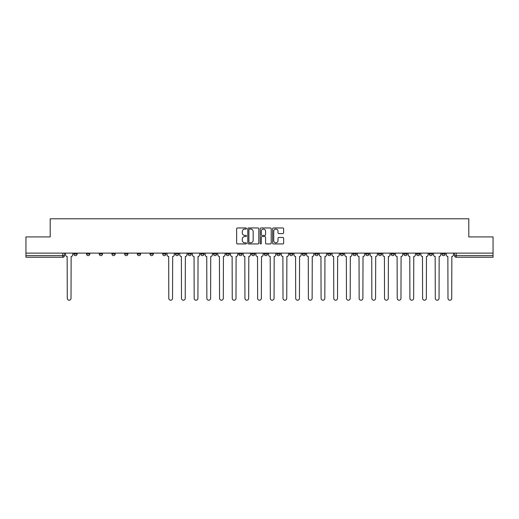 <?xml version="1.0" encoding="UTF-8"?>
<svg xmlns="http://www.w3.org/2000/svg" width="519" height="519" viewBox="0 0 519 519"><rect width="100%" height="100%" fill="white"/><g stroke="black" fill="none" stroke-linecap="round" stroke-linejoin="round"><path stroke-width="0.78" d="M246.486 228.522A0.558 0.558 0 0 0 245.928 227.964L237.443 227.964A0.798 0.798 0 0 0 236.645 228.762L236.645 243.139A0.798 0.798 0 0 0 237.443 243.936L245.928 243.936A0.558 0.558 0 0 0 246.486 243.379A0.558 0.558 0 0 0 245.928 242.814L244.825 242.814A2.556 2.556 0 0 1 242.276 240.265L242.276 239.064A2.556 2.556 0 0 1 244.825 236.508L245.928 236.508A0.558 0.558 0 0 0 246.486 235.95A0.558 0.558 0 0 0 245.928 235.392L244.825 235.392A2.556 2.556 0 0 1 242.276 232.836L242.276 231.636A2.556 2.556 0 0 1 244.825 229.08L245.928 229.08A0.558 0.558 0 0 0 246.486 228.522M429.194 253.116L429.194 254.012L432.444 254.012A1.628 1.628 0 0 1 430.822 255.633A1.628 1.628 0 0 1 429.194 254.012L429.194 253.116M416.504 254.012L416.504 253.116L416.504 254.012A1.628 1.628 0 0 0 418.126 255.633A1.628 1.628 0 0 1 416.504 254.012L419.754 254.012A1.628 1.628 0 0 1 418.126 255.633M391.118 253.116L391.118 254.012L394.375 254.012A1.628 1.628 0 0 1 392.747 255.633A1.628 1.628 0 0 1 391.118 254.012L391.118 253.116M378.429 254.012L378.429 253.116L378.429 254.012A1.628 1.628 0 0 0 380.057 255.633A1.628 1.628 0 0 1 378.429 254.012L381.686 254.012A1.628 1.628 0 0 1 380.057 255.633M365.739 254.012L365.739 253.116L365.739 254.012A1.628 1.628 0 0 0 367.368 255.633A1.628 1.628 0 0 1 365.739 254.012L368.996 254.012A1.628 1.628 0 0 1 367.368 255.633A1.628 1.628 0 0 0 368.996 254.012A1.628 1.628 0 0 1 367.368 255.633M327.671 254.012L327.671 253.116L327.671 254.012A1.628 1.628 0 0 0 329.299 255.633A1.628 1.628 0 0 1 327.671 254.012L330.921 254.012A1.628 1.628 0 0 1 329.299 255.633M314.981 253.116L314.981 254.012L318.231 254.012A1.628 1.628 0 0 1 316.609 255.633A1.628 1.628 0 0 1 314.981 254.012L314.981 253.116M302.292 253.116L302.292 254.012L305.542 254.012A1.628 1.628 0 0 1 303.913 255.633A1.628 1.628 0 0 1 302.292 254.012L302.292 253.116M289.596 253.116L289.596 254.012L292.852 254.012A1.628 1.628 0 0 1 291.224 255.633A1.628 1.628 0 0 1 289.596 254.012L289.596 253.116M276.906 254.012L276.906 253.116L276.906 254.012A1.628 1.628 0 0 0 278.534 255.633A1.628 1.628 0 0 1 276.906 254.012L280.163 254.012A1.628 1.628 0 0 1 278.534 255.633M251.527 253.116L251.527 254.012L254.784 254.012A1.628 1.628 0 0 1 253.155 255.633A1.628 1.628 0 0 1 251.527 254.012L251.527 253.116M238.837 254.012L238.837 253.116L238.837 254.012A1.628 1.628 0 0 0 240.466 255.633A1.628 1.628 0 0 1 238.837 254.012L242.094 254.012A1.628 1.628 0 0 1 240.466 255.633A1.628 1.628 0 0 0 242.094 254.012A1.628 1.628 0 0 1 240.466 255.633M162.694 253.116L162.694 254.012L165.95 254.012A1.628 1.628 0 0 1 164.322 255.633A1.628 1.628 0 0 1 162.694 254.012L162.694 253.116M150.004 253.116L150.004 254.012L153.261 254.012A1.628 1.628 0 0 1 151.632 255.633A1.628 1.628 0 0 1 150.004 254.012L150.004 253.116M137.314 253.116L137.314 254.012L140.571 254.012A1.628 1.628 0 0 1 138.943 255.633A1.628 1.628 0 0 1 137.314 254.012L137.314 253.116M111.935 253.116L111.935 254.012L115.186 254.012A1.628 1.628 0 0 1 113.564 255.633A1.628 1.628 0 0 1 111.935 254.012L111.935 253.116M99.246 253.116L99.246 254.012L102.496 254.012A1.628 1.628 0 0 1 100.874 255.633A1.628 1.628 0 0 1 99.246 254.012L99.246 253.116M282.836 233.595A0.798 0.798 0 0 0 283.634 232.797L283.634 228.762A0.798 0.798 0 0 0 282.836 227.964L273.416 227.964A0.798 0.798 0 0 0 272.618 228.762L272.618 243.139A0.798 0.798 0 0 0 273.416 243.936L282.836 243.936A0.798 0.798 0 0 0 283.634 243.139L283.634 238.266A0.798 0.798 0 0 0 282.836 237.468L278.8 237.468A0.798 0.798 0 0 0 278.002 238.266L278.002 240.68A2.134 2.134 0 0 1 275.868 242.814A2.134 2.134 0 0 1 273.734 240.68L273.734 231.221A2.134 2.134 0 0 1 275.868 229.08A2.134 2.134 0 0 1 278.002 231.221L278.002 232.797A0.798 0.798 0 0 0 278.8 233.595L282.836 233.595M25.95 253.116L25.95 236.924L50.194 236.924L50.194 218.784L468.806 218.784L468.806 236.924L493.05 236.924L493.05 253.116L25.95 253.116L25.95 255.633L64.427 255.633L64.427 253.116L64.427 255.633A1.628 1.628 0 0 1 62.799 257.262L25.95 257.262L25.95 255.633M258.799 228.762A0.798 0.798 0 0 0 258.001 227.964L248.582 227.964A0.798 0.798 0 0 0 247.784 228.762L247.784 243.139A0.798 0.798 0 0 0 248.582 243.936L258.001 243.936A0.798 0.798 0 0 0 258.799 243.139L258.799 228.762M260.999 227.964L270.418 227.964A0.798 0.798 0 0 1 271.216 228.762L271.216 243.139A0.798 0.798 0 0 1 270.418 243.936L266.39 243.936A0.798 0.798 0 0 1 265.585 243.139L265.585 237.306A0.798 0.798 0 0 0 264.787 236.508L262.114 236.508A0.798 0.798 0 0 0 261.317 237.306L261.317 243.379A0.558 0.558 0 0 1 260.759 243.936A0.558 0.558 0 0 1 260.201 243.379L260.201 228.762A0.798 0.798 0 0 1 260.999 227.964M454.573 253.116L454.573 255.633L493.05 255.633L493.05 257.262L456.201 257.262A1.628 1.628 0 0 1 454.573 255.633A1.628 1.628 0 0 0 456.201 257.262L456.201 253.116M493.05 253.116L493.05 255.633M445.133 253.116L445.133 254.012A1.628 1.628 0 0 1 443.511 255.633A1.628 1.628 0 0 1 441.883 254.012L445.133 254.012M441.883 253.116L441.883 254.012M432.444 253.116L432.444 254.012L432.444 253.116M419.754 253.116L419.754 254.012M407.065 253.116L407.065 254.012A1.628 1.628 0 0 1 405.436 255.633A1.628 1.628 0 0 1 403.814 254.012L407.065 254.012A1.628 1.628 0 0 1 405.436 255.633A1.628 1.628 0 0 0 407.065 254.012L407.065 253.116M403.814 253.116L403.814 254.012M394.375 253.116L394.375 254.012A1.628 1.628 0 0 1 392.747 255.633A1.628 1.628 0 0 0 394.375 254.012L394.375 253.116M381.686 253.116L381.686 254.012L381.686 253.116M368.996 253.116L368.996 254.012M356.306 253.116L356.306 254.012A1.628 1.628 0 0 1 354.678 255.633A1.628 1.628 0 0 1 353.05 254.012L356.306 254.012A1.628 1.628 0 0 1 354.678 255.633A1.628 1.628 0 0 0 356.306 254.012M353.05 253.116L353.05 254.012M343.617 253.116L343.617 254.012A1.628 1.628 0 0 1 341.989 255.633A1.628 1.628 0 0 1 340.36 254.012A1.628 1.628 0 0 0 341.989 255.633A1.628 1.628 0 0 0 343.617 254.012A1.628 1.628 0 0 1 341.989 255.633M340.36 253.116L340.36 254.012L343.617 254.012M330.921 253.116L330.921 254.012L330.921 253.116M318.231 253.116L318.231 254.012L318.231 253.116M305.542 253.116L305.542 254.012A1.628 1.628 0 0 1 303.913 255.633A1.628 1.628 0 0 0 305.542 254.012L305.542 253.116M292.852 253.116L292.852 254.012A1.628 1.628 0 0 1 291.224 255.633A1.628 1.628 0 0 0 292.852 254.012M280.163 253.116L280.163 254.012L280.163 253.116M267.473 253.116L267.473 254.012A1.628 1.628 0 0 1 265.845 255.633A1.628 1.628 0 0 1 264.216 254.012A1.628 1.628 0 0 0 265.845 255.633M264.216 253.116L264.216 254.012L267.473 254.012M254.784 253.116L254.784 254.012A1.628 1.628 0 0 1 253.155 255.633A1.628 1.628 0 0 0 254.784 254.012L254.784 253.116M242.094 253.116L242.094 254.012M229.404 253.116L229.404 254.012A1.628 1.628 0 0 1 227.776 255.633A1.628 1.628 0 0 1 226.148 254.012L229.404 254.012M226.148 253.116L226.148 254.012M216.708 253.116L216.708 254.012A1.628 1.628 0 0 1 215.087 255.633A1.628 1.628 0 0 1 213.458 254.012L216.708 254.012M213.458 253.116L213.458 254.012M204.019 253.116L204.019 254.012A1.628 1.628 0 0 1 202.391 255.633A1.628 1.628 0 0 1 200.769 254.012L204.019 254.012M200.769 253.116L200.769 254.012M191.329 253.116L191.329 254.012A1.628 1.628 0 0 1 189.701 255.633A1.628 1.628 0 0 1 188.079 254.012L191.329 254.012M188.079 253.116L188.079 254.012M178.64 253.116L178.64 254.012A1.628 1.628 0 0 1 177.011 255.633A1.628 1.628 0 0 1 175.383 254.012L178.64 254.012M175.383 253.116L175.383 254.012M165.95 253.116L165.95 254.012L165.95 253.116M153.261 253.116L153.261 254.012M140.571 253.116L140.571 254.012L140.571 253.116M127.882 253.116L127.882 254.012A1.628 1.628 0 0 1 126.253 255.633A1.628 1.628 0 0 1 124.625 254.012L127.882 254.012M124.625 253.116L124.625 254.012M115.186 253.116L115.186 254.012M102.496 253.116L102.496 254.012L102.496 253.116M89.806 253.116L89.806 254.012A1.628 1.628 0 0 1 88.178 255.633A1.628 1.628 0 0 1 86.556 254.012L89.806 254.012M86.556 253.116L86.556 254.012M73.867 253.116L73.867 254.012L77.117 254.012L77.117 253.116L77.117 254.012A1.628 1.628 0 0 1 75.489 255.633A1.628 1.628 0 0 1 73.867 254.012A1.628 1.628 0 0 0 75.489 255.633M62.799 257.262A1.628 1.628 0 0 0 64.427 255.633A1.628 1.628 0 0 1 62.799 257.262L62.799 253.116M249.457 229.08A0.558 0.558 0 0 0 248.899 229.645L248.899 242.256A0.558 0.558 0 0 0 249.457 242.814L250.619 242.814A2.556 2.556 0 0 0 253.175 240.265L253.175 231.636A2.556 2.556 0 0 0 250.619 229.08L249.457 229.08M265.585 231.26A2.134 2.134 0 0 0 263.451 229.126A2.134 2.134 0 0 0 261.317 231.26L261.317 234.594A0.798 0.798 0 0 0 262.114 235.392L264.787 235.392A0.798 0.798 0 0 0 265.585 234.594L265.585 231.26M65.524 253.116L65.524 254.823A1.628 1.628 0 0 0 67.152 256.451L67.275 298.341A1.868 1.868 0 0 0 69.144 300.216A1.868 1.868 0 0 0 71.019 298.341L71.142 256.451A1.628 1.628 0 0 0 72.764 254.823L72.764 253.116M167.047 253.116L167.047 254.823A1.628 1.628 0 0 0 168.675 256.451L168.798 298.341A1.868 1.868 0 0 0 170.667 300.216A1.868 1.868 0 0 0 172.542 298.341L172.658 256.451A1.628 1.628 0 0 0 174.287 254.823L174.287 253.116M179.736 253.116L179.736 254.823A1.628 1.628 0 0 0 181.365 256.451L181.488 298.341A1.868 1.868 0 0 0 183.356 300.216A1.868 1.868 0 0 0 185.231 298.341L185.354 256.451A1.628 1.628 0 0 0 186.976 254.823L186.976 253.116M192.426 253.116L192.426 254.823A1.628 1.628 0 0 0 194.054 256.451L194.177 298.341A1.868 1.868 0 0 0 196.046 300.216A1.868 1.868 0 0 0 197.921 298.341L198.044 256.451A1.628 1.628 0 0 0 199.666 254.823L199.666 253.116M205.122 253.116L205.122 254.823A1.628 1.628 0 0 0 206.744 256.451L206.867 298.341A1.868 1.868 0 0 0 208.742 300.216A1.868 1.868 0 0 0 210.61 298.341L210.733 256.451A1.628 1.628 0 0 0 212.362 254.823L212.362 253.116M217.811 253.116L217.811 254.823A1.628 1.628 0 0 0 219.433 256.451L219.556 298.341A1.868 1.868 0 0 0 221.431 300.216A1.868 1.868 0 0 0 223.3 298.341L223.423 256.451A1.628 1.628 0 0 0 225.051 254.823L225.051 253.116M230.501 253.116L230.501 254.823A1.628 1.628 0 0 0 232.129 256.451L232.246 298.341A1.868 1.868 0 0 0 234.121 300.216A1.868 1.868 0 0 0 235.989 298.341L236.113 256.451A1.628 1.628 0 0 0 237.741 254.823L237.741 253.116M243.19 253.116L243.19 254.823A1.628 1.628 0 0 0 244.819 256.451L244.936 298.341A1.868 1.868 0 0 0 246.81 300.216A1.868 1.868 0 0 0 248.679 298.341L248.802 256.451A1.628 1.628 0 0 0 250.43 254.823L250.43 253.116M255.88 253.116L255.88 254.823A1.628 1.628 0 0 0 257.508 256.451L257.632 298.341A1.868 1.868 0 0 0 259.5 300.216A1.868 1.868 0 0 0 261.368 298.341L261.492 256.451A1.628 1.628 0 0 0 263.12 254.823L263.12 253.116M268.57 253.116L268.57 254.823A1.628 1.628 0 0 0 270.198 256.451L270.321 298.341A1.868 1.868 0 0 0 272.19 300.216A1.868 1.868 0 0 0 274.064 298.341L274.181 256.451A1.628 1.628 0 0 0 275.81 254.823L275.81 253.116M281.259 253.116L281.259 254.823A1.628 1.628 0 0 0 282.887 256.451L283.011 298.341A1.868 1.868 0 0 0 284.879 300.216A1.868 1.868 0 0 0 286.754 298.341L286.871 256.451A1.628 1.628 0 0 0 288.499 254.823L288.499 253.116M293.949 253.116L293.949 254.823A1.628 1.628 0 0 0 295.577 256.451L295.7 298.341A1.868 1.868 0 0 0 297.569 300.216A1.868 1.868 0 0 0 299.444 298.341L299.567 256.451A1.628 1.628 0 0 0 301.189 254.823L301.189 253.116M306.638 253.116L306.638 254.823A1.628 1.628 0 0 0 308.267 256.451L308.39 298.341A1.868 1.868 0 0 0 310.258 300.216A1.868 1.868 0 0 0 312.133 298.341L312.256 256.451A1.628 1.628 0 0 0 313.878 254.823L313.878 253.116M319.334 253.116L319.334 254.823A1.628 1.628 0 0 0 320.956 256.451L321.079 298.341A1.868 1.868 0 0 0 322.954 300.216A1.868 1.868 0 0 0 324.823 298.341L324.946 256.451A1.628 1.628 0 0 0 326.574 254.823L326.574 253.116M332.024 253.116L332.024 254.823A1.628 1.628 0 0 0 333.646 256.451L333.769 298.341A1.868 1.868 0 0 0 335.644 300.216A1.868 1.868 0 0 0 337.512 298.341L337.635 256.451A1.628 1.628 0 0 0 339.264 254.823L339.264 253.116M344.713 253.116L344.713 254.823A1.628 1.628 0 0 0 346.342 256.451L346.458 298.341A1.868 1.868 0 0 0 348.333 300.216A1.868 1.868 0 0 0 350.202 298.341L350.325 256.451A1.628 1.628 0 0 0 351.953 254.823L351.953 253.116M357.403 253.116L357.403 254.823A1.628 1.628 0 0 0 359.031 256.451L359.154 298.341A1.868 1.868 0 0 0 361.023 300.216A1.868 1.868 0 0 0 362.891 298.341L363.015 256.451A1.628 1.628 0 0 0 364.643 254.823L364.643 253.116M370.092 253.116L370.092 254.823A1.628 1.628 0 0 0 371.721 256.451L371.844 298.341A1.868 1.868 0 0 0 373.712 300.216A1.868 1.868 0 0 0 375.581 298.341L375.704 256.451A1.628 1.628 0 0 0 377.332 254.823L377.332 253.116M382.782 253.116L382.782 254.823A1.628 1.628 0 0 0 384.41 256.451L384.534 298.341A1.868 1.868 0 0 0 386.402 300.216A1.868 1.868 0 0 0 388.277 298.341L388.394 256.451A1.628 1.628 0 0 0 390.022 254.823L390.022 253.116M395.472 253.116L395.472 254.823A1.628 1.628 0 0 0 397.1 256.451L397.223 298.341A1.868 1.868 0 0 0 399.092 300.216A1.868 1.868 0 0 0 400.966 298.341L401.083 256.451A1.628 1.628 0 0 0 402.712 254.823L402.712 253.116M408.161 253.116L408.161 254.823A1.628 1.628 0 0 0 409.789 256.451L409.913 298.341A1.868 1.868 0 0 0 411.781 300.216A1.868 1.868 0 0 0 413.656 298.341L413.779 256.451A1.628 1.628 0 0 0 415.401 254.823L415.401 253.116M420.851 253.116L420.851 254.823A1.628 1.628 0 0 0 422.479 256.451L422.602 298.341A1.868 1.868 0 0 0 424.471 300.216A1.868 1.868 0 0 0 426.346 298.341L426.469 256.451A1.628 1.628 0 0 0 428.091 254.823L428.091 253.116M433.547 253.116L433.547 254.823A1.628 1.628 0 0 0 435.169 256.451L435.292 298.341A1.868 1.868 0 0 0 437.167 300.216A1.868 1.868 0 0 0 439.035 298.341L439.158 256.451A1.628 1.628 0 0 0 440.787 254.823L440.787 253.116M446.236 253.116L446.236 254.823A1.628 1.628 0 0 0 447.858 256.451L447.981 298.341A1.868 1.868 0 0 0 449.856 300.216A1.868 1.868 0 0 0 451.725 298.341L451.848 256.451A1.628 1.628 0 0 0 453.476 254.823L453.476 253.116"/></g></svg>
